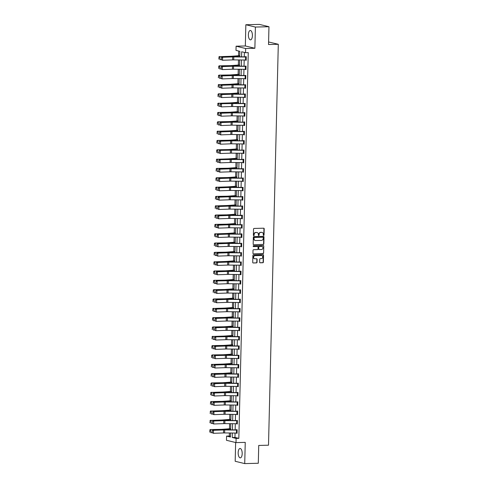 <?xml version="1.0" encoding="UTF-8"?>
<svg xmlns="http://www.w3.org/2000/svg" width="488" height="488" viewBox="0 0 488 488"><rect width="100%" height="100%" fill="white"/><g stroke="black" fill="none" stroke-linecap="round" stroke-linejoin="round"><path stroke-width="0.73" d="M263.666 235.429A0.415 0.372 103.6 0 0 264.045 235.009L264.197 228.774A0.592 0.531 103.6 0 0 263.679 228.201L254.089 228.439A0.592 0.531 103.6 0 0 253.54 229.043L253.388 235.277A0.415 0.372 103.6 0 0 254.132 235.259L254.156 234.447A1.891 1.696 103.6 0 1 255.907 232.532L256.706 232.508A1.891 1.696 103.6 0 1 258.365 234.344L258.347 235.149A0.415 0.372 103.6 0 0 259.091 235.131L259.11 234.325A1.891 1.696 103.6 0 1 260.86 232.404L261.659 232.386A1.891 1.696 103.6 0 1 263.319 234.222L263.3 235.027A0.415 0.372 103.6 0 0 263.666 235.429M263.453 235.362A0.415 0.372 103.6 0 0 263.788 234.948L263.941 228.707A0.592 0.531 103.6 0 0 263.673 228.201M253.54 235.612A0.415 0.372 103.6 0 0 253.876 235.192L254.156 234.447M258.5 235.484A0.415 0.372 103.6 0 0 258.835 235.07L259.11 234.325M242.188 453.663A4.691 2.013 -91.4 0 0 240.059 448.484A4.691 2.013 -91.4 0 0 238.168 452.687A4.691 2.013 -91.4 0 0 240.297 457.866A4.691 2.013 -91.4 0 0 242.188 453.663M252.406 35.654A4.691 2.013 -91.4 0 0 250.277 30.476A4.691 2.013 -91.4 0 0 248.38 34.678A4.691 2.013 -91.4 0 0 250.515 39.857A4.691 2.013 -91.4 0 0 252.406 35.654M259.628 262.227A0.592 0.531 103.6 0 0 260.147 262.8L262.837 262.733A0.592 0.531 103.6 0 0 263.386 262.135L263.55 255.212A0.592 0.531 103.6 0 0 263.032 254.638L253.443 254.876A0.592 0.531 103.6 0 0 252.894 255.48L252.723 262.404A0.592 0.531 103.6 0 0 253.241 262.977L256.493 262.892A0.592 0.531 103.6 0 0 257.042 262.294L257.115 259.329A0.592 0.531 103.6 0 0 256.596 258.756L254.986 258.799A1.58 1.415 103.6 0 1 255.059 255.657L261.373 255.499A1.58 1.415 103.6 0 1 261.3 258.64L260.244 258.664A0.592 0.531 103.6 0 0 259.701 259.262L259.628 262.227M235.07 433.051L234.96 437.419L238.827 438.358L236.113 438.425L236.015 442.61L226.469 440.292L226.572 436.107L230.44 437.047L230.537 433.002M268.967 26.718L255.395 27.06L245.848 24.742L259.421 24.4L268.967 26.718L268.528 44.53L278.3 44.286L268.504 445.196L258.731 445.44L258.298 463.258L244.726 463.6L245.244 442.378L236.015 442.61M245.848 24.742L245.33 45.963L254.876 48.282L255.395 27.06M254.876 48.282L245.647 48.513L245.543 52.698L241.676 51.758L241.548 56.822M238.827 438.358L248.258 52.631L245.543 52.698M263.282 244.482A0.592 0.531 103.6 0 0 263.831 243.884L264.002 236.961A0.592 0.531 103.6 0 0 263.483 236.387L253.888 236.625A0.592 0.531 103.6 0 0 253.339 237.229L253.174 244.153A0.592 0.531 103.6 0 0 253.693 244.726L263.026 244.421A0.592 0.531 103.6 0 0 263.569 243.823L263.74 236.894A0.592 0.531 103.6 0 0 263.471 236.387M263.776 246.086L263.605 253.01A0.592 0.531 103.6 0 1 263.056 253.607L253.467 253.851A0.592 0.531 103.6 0 1 252.949 253.278L253.022 250.314A0.592 0.531 103.6 0 1 253.571 249.716L257.457 249.612A0.592 0.531 103.6 0 0 258.006 249.014L258.054 247.05A0.592 0.531 103.6 0 0 257.536 246.477L253.486 246.58A0.415 0.372 103.6 0 1 253.504 245.757L263.258 245.513A0.592 0.531 103.6 0 1 263.776 246.086L263.605 253.01M235.637 442.518L235.179 461.282L244.726 463.6M278.3 44.286L268.595 41.974M244.372 52.417L244.262 56.852M244.183 60L244.03 66.179M243.957 69.326L243.805 75.506M243.732 78.653L243.579 84.833M243.5 87.98L243.347 94.16M243.274 97.301L243.122 103.487M243.042 106.628L242.896 112.807M242.817 115.955L242.664 122.134M242.591 125.282L242.438 131.461M242.359 134.609L242.213 140.788M242.133 143.936L241.981 150.115M241.908 153.262L241.755 159.442M241.676 162.589L241.523 168.769M241.45 171.916L241.298 178.096M241.218 181.243L241.072 187.422M240.993 190.564L240.84 196.743M240.767 199.891L240.614 206.07M240.535 209.218L240.389 215.397M240.309 218.545L240.157 224.724M240.084 227.872L239.931 234.051M239.852 237.198L239.706 243.378M239.626 246.525L239.474 252.705M239.401 255.852L239.248 262.032M239.169 265.179L239.016 271.358M238.943 274.5L238.791 280.685M238.711 283.827L238.565 290.006M238.486 293.154L238.333 299.333M238.26 302.481L238.107 308.66M238.028 311.808L237.882 317.987M237.802 321.135L237.65 327.314M237.577 330.461L237.424 336.641M237.345 339.788L237.198 345.968M237.119 349.115L236.967 355.295M236.894 358.442L236.741 364.621M236.662 367.763L236.509 373.948M236.436 377.09L236.284 383.269M236.204 386.417L236.058 392.596M235.978 395.744L235.826 401.923M235.753 405.07L235.6 411.25M235.521 414.397L235.375 420.577M235.295 423.724L235.143 429.904M245.61 56.864L233.606 56.742A4.508 0.47 -178.6 0 0 231.977 56.761L221.875 57.108L222.619 57.261L222.546 60.25L232.642 59.902A3.007 0.311 1.4 0 1 233.728 59.89L245.555 60.012L245.629 57.023L246.257 57.023L246.184 60.012L245.543 60.152L246.19 60.311L246.275 56.718L245.629 56.565L246.275 56.846M245.318 69.339L245.958 69.632L246.05 66.045L245.397 66.191M245.159 75.518L233.148 75.396A4.508 0.47 -178.6 0 0 231.519 75.414L221.418 75.762L222.162 75.915L222.089 78.903L232.184 78.556A3.007 0.311 1.4 0 1 233.276 78.544L245.104 78.666L245.177 75.677L245.799 75.67L245.726 78.659L245.086 78.806L245.732 78.958L245.818 75.372L245.165 75.518L245.818 75.5M244.86 87.992L245.507 88.285L245.592 84.698L244.939 84.845M244.701 94.166L232.697 94.044A4.508 0.47 -178.6 0 0 231.062 94.062L220.966 94.416L221.704 94.568L221.631 97.557L231.733 97.21A3.007 0.311 1.4 0 1 232.819 97.197L244.647 97.319L244.72 94.33L245.348 94.324L245.275 97.313L244.634 97.454L245.275 97.612L245.366 94.025L244.72 93.867L245.36 94.153M244.409 106.646L245.049 106.939L245.135 103.352L244.482 103.493L245.135 103.48M244.903 112.978L244.817 115.967L244.177 116.107L244.817 116.266L244.909 112.679L244.262 112.521L244.903 112.807M243.951 125.294L244.592 125.593L244.677 122.006L244.037 121.847L244.677 122.128M244.445 131.632L244.36 134.621L243.719 134.761L244.366 134.92L244.451 131.333L243.805 131.174L244.451 131.455M243.494 143.948L244.134 144.247L244.226 140.66L243.579 140.501L244.22 140.782M243.988 150.28L243.902 153.275L243.262 153.415L243.909 153.567L243.994 149.981L243.341 150.127L243.994 150.109M243.036 162.602L243.683 162.894L243.768 159.308L243.122 159.155L243.768 159.436M243.53 168.933L243.451 171.922L242.81 172.069L243.451 172.221L243.542 168.635L242.89 168.781M243.231 181.249L242.579 181.396L243.225 181.548L243.311 177.961L242.658 178.102M243.079 187.587L242.994 190.576L242.353 190.716L243 190.875L243.085 187.288L242.432 187.429M242.194 196.756L230.19 196.633A4.508 0.47 -178.6 0 0 228.555 196.652L218.459 197.006L219.197 197.158L219.124 200.147L229.226 199.793A3.007 0.311 1.4 0 1 230.312 199.781L242.139 199.909L242.213 196.92L242.841 196.914L242.768 199.903L242.121 200.043L242.768 200.202L242.859 196.615L242.213 196.457L242.853 196.743M241.902 209.236L242.542 209.529L242.627 205.942L241.975 206.082M241.737 215.409L229.732 215.287A4.508 0.47 -178.6 0 0 228.097 215.306L218.002 215.653L218.74 215.812L218.667 218.801L228.768 218.447A3.007 0.311 1.4 0 1 229.854 218.435L241.682 218.557L241.755 215.568L242.383 215.568L242.31 218.557L241.67 218.697L242.31 218.856L242.402 215.269L241.755 215.11L242.396 215.391M241.444 227.884L242.085 228.183L242.17 224.596L241.523 224.736M241.279 234.063L229.275 233.941A4.508 0.47 -178.6 0 0 227.646 233.959L217.544 234.307L218.288 234.46L218.215 237.449L228.311 237.101A3.007 0.311 1.4 0 1 229.397 237.089L241.224 237.211L241.298 234.222L241.926 234.222L241.853 237.211L241.212 237.351L241.859 237.51L241.944 233.923L241.298 233.764L241.944 234.045M240.987 246.538L241.627 246.83L241.719 243.244L241.066 243.39M240.828 252.717L228.817 252.595A4.508 0.47 -178.6 0 0 227.188 252.613L217.087 252.961L217.831 253.113L217.758 256.102L227.853 255.755A3.007 0.311 1.4 0 1 228.945 255.743L240.773 255.864L240.846 252.875L241.469 252.869L241.395 255.858L240.755 256.005L241.401 256.157L241.487 252.571L240.834 252.717L241.487 252.699M240.529 265.191L241.176 265.484L241.261 261.897L240.608 262.044M240.37 271.365L228.366 271.243A4.508 0.47 -178.6 0 0 226.731 271.261L216.635 271.615L217.374 271.767L217.3 274.756L227.402 274.409A3.007 0.311 1.4 0 1 228.488 274.396L240.316 274.518L240.389 271.529L241.017 271.523L240.944 274.512L240.303 274.652L240.944 274.811L241.035 271.224L240.389 271.066L241.029 271.352M240.078 283.845L240.718 284.138L240.804 280.551L240.151 280.691L240.804 280.679M240.572 290.177L240.486 293.166L239.846 293.306L240.493 293.465L240.578 289.878L239.931 289.719L240.572 290.006M239.62 302.499L240.261 302.792L240.352 299.205L239.706 299.046L240.346 299.327M240.114 308.831L240.029 311.82L239.388 311.96L240.035 312.119L240.12 308.532L239.474 308.373L240.12 308.654M239.163 321.147L239.803 321.446L239.895 317.859L239.248 317.7L239.889 317.981M239.657 327.478L239.577 330.474L238.931 330.614L239.577 330.766L239.663 327.18L239.016 327.326M239.358 339.794L238.705 339.941L239.352 340.093L239.437 336.506L238.791 336.354L239.437 336.635M239.205 346.132L239.12 349.121L238.48 349.268L239.12 349.42L239.211 345.833L238.559 345.98M238.9 358.448L238.248 358.595L238.894 358.747L238.98 355.16L238.327 355.301L238.98 355.288M238.748 364.786L238.662 367.775L238.022 367.915L238.669 368.074L238.754 364.487L238.101 364.627M237.863 373.954L225.859 373.832A4.508 0.47 -178.6 0 0 224.224 373.851L214.128 374.204L214.866 374.357L214.793 377.346L224.895 376.992A3.007 0.311 1.4 0 1 225.981 376.986L237.809 377.108L237.882 374.119L238.51 374.113L238.437 377.102L237.796 377.242L238.437 377.401L238.528 373.814L237.882 373.655L238.522 373.942M237.571 386.435L238.211 386.728L238.296 383.141L237.644 383.281M237.406 392.608L225.401 392.486A4.508 0.47 -178.6 0 0 223.766 392.505L213.671 392.852L214.409 393.011L214.336 396L224.437 395.646A3.007 0.311 1.4 0 1 225.523 395.634L237.351 395.756L237.424 392.767L238.052 392.767L237.979 395.756L237.339 395.896L237.985 396.055L238.071 392.468L237.424 392.309L238.065 392.59M237.113 405.083L237.754 405.382L237.845 401.795L237.192 401.935M236.948 411.262L224.944 411.14A4.508 0.47 -178.6 0 0 223.315 411.158L213.213 411.506L213.957 411.659L213.884 414.647L223.98 414.3A3.007 0.311 1.4 0 1 225.072 414.288L236.9 414.41L236.967 411.421L237.595 411.421L237.522 414.41L236.881 414.55L237.528 414.709L237.613 411.122L236.967 410.963L237.613 411.244M236.656 423.736L237.296 424.029L237.388 420.442L236.735 420.589M236.497 429.916L224.486 429.794A4.508 0.47 -178.6 0 0 222.857 429.812L212.756 430.16L213.5 430.312L213.427 433.301L223.522 432.954A3.007 0.311 1.4 0 1 224.614 432.941L236.442 433.063L236.515 430.074L237.137 430.068L237.064 433.057L236.424 433.204L237.07 433.356L237.156 429.769L236.515 429.617L237.156 429.897M238.693 51.039L238.577 55.736M238.48 59.939L238.351 65.063M238.248 69.266L238.126 74.389M238.022 78.592L237.894 83.71M237.79 87.919L237.668 93.037M237.564 97.246L237.442 102.364M237.339 106.573L237.211 111.691M237.107 115.9L236.985 121.018M236.881 125.221L236.759 130.345M236.656 134.548L236.528 139.672M236.424 143.875L236.302 148.999M236.198 153.202L236.07 158.326M235.972 162.528L235.844 167.652M235.741 171.855L235.619 176.973M235.515 181.182L235.387 186.3M235.283 190.509L235.161 195.627M235.057 199.836L234.935 204.954M234.832 209.157L234.704 214.281M234.6 218.484L234.478 223.608M234.374 227.811L234.246 232.935M234.149 237.137L234.02 242.261M233.917 246.464L233.795 251.588M233.691 255.791L233.563 260.909M233.465 265.118L233.337 270.236M233.234 274.445L233.111 279.563M233.008 283.772L232.88 288.89M232.776 293.099L232.654 298.217M232.55 302.42L232.428 307.544M232.325 311.747L232.196 316.871M232.093 321.074L231.971 326.197M231.867 330.4L231.739 335.524M231.641 339.727L231.513 344.851M231.41 349.054L231.288 354.172M231.184 358.381L231.056 363.499M230.958 367.708L230.83 372.826M230.726 377.035L230.604 382.153M230.501 386.356L230.373 391.48M230.269 395.683L230.147 400.807M230.043 405.01L229.921 410.134M229.817 414.336L229.689 419.46M229.586 423.663L229.464 428.787M229.36 432.99L229.287 436.04L230.458 436.321M229.287 436.04L226.572 436.107M239.736 56.803L239.864 51.319L235.997 50.38L236.101 46.195L245.647 48.513M245.33 45.963L236.101 46.195M232.355 433.021L232.245 437.486L236.113 438.425M241.475 59.969L241.322 66.148M241.243 69.296L241.09 75.475M241.017 78.623L240.865 84.802M240.791 87.95L240.639 94.129M240.56 97.277L240.407 103.456M240.334 106.604L240.181 112.783M240.102 115.931L239.956 122.11M239.876 125.257L239.724 131.437M239.651 134.578L239.498 140.757M239.419 143.905L239.273 150.084M239.193 153.232L239.041 159.411M238.968 162.559L238.815 168.738M238.736 171.886L238.583 178.065M238.51 181.213L238.357 187.392M238.278 190.54L238.132 196.719M238.052 199.866L237.9 206.046M237.827 209.193L237.674 215.373M237.595 218.514L237.449 224.7M237.369 227.841L237.217 234.02M237.144 237.168L236.991 243.347M236.912 246.495L236.765 252.674M236.686 255.822L236.534 262.001M236.46 265.149L236.308 271.328M236.229 274.476L236.076 280.655M236.003 283.803L235.85 289.982M235.771 293.129L235.625 299.309M235.545 302.456L235.393 308.636M235.32 311.777L235.167 317.962M235.088 321.104L234.941 327.283M234.862 330.431L234.71 336.61M234.636 339.758L234.484 345.937M234.405 349.085L234.258 355.264M234.179 358.412L234.026 364.591M233.953 367.738L233.801 373.918M233.721 377.065L233.569 383.245M233.496 386.392L233.343 392.572M233.264 395.719L233.118 401.899M233.038 405.04L232.886 411.219M232.813 414.367L232.66 420.546M232.581 423.694L232.434 429.873M230.617 429.855L230.769 423.675M230.842 420.528L230.995 414.349M231.074 411.201L231.221 405.022M231.3 401.874L231.452 395.695M231.525 392.553L231.678 386.374M231.757 383.226L231.904 377.047M231.983 373.9L232.136 367.72M232.209 364.573L232.361 358.393M232.441 355.246L232.593 349.066M232.666 345.919L232.819 339.74M232.898 336.592L233.044 330.413M233.124 327.265L233.276 321.086M233.349 317.938L233.502 311.759M233.581 308.617L233.728 302.432M233.807 299.29L233.959 293.111M234.033 289.964L234.185 283.784M234.264 280.637L234.411 274.457M234.49 271.31L234.643 265.13M234.716 261.983L234.868 255.804M234.948 252.656L235.1 246.477M235.173 243.329L235.326 237.15M235.405 234.002L235.551 227.823M235.631 224.675L235.783 218.496M235.856 215.354L236.009 209.175M236.088 206.028L236.235 199.848M236.314 196.701L236.466 190.521M236.54 187.374L236.692 181.194M236.771 178.047L236.924 171.868M236.997 168.72L237.15 162.541M237.223 159.393L237.375 153.214M237.455 150.066L237.607 143.887M237.68 140.739L237.833 134.56M237.912 131.418L238.059 125.233M238.138 122.091L238.29 115.912M238.364 112.765L238.516 106.585M238.595 103.438L238.742 97.258M238.821 94.111L238.974 87.931M239.047 84.784L239.199 78.605M239.279 75.457L239.431 69.278M239.504 66.13L239.657 59.951M234.96 437.419L232.245 437.486M245.543 60.152L246.19 60.134M245.318 69.479L245.964 69.461M245.086 78.806L245.739 78.788M244.86 88.133L245.507 88.114M244.634 97.454L245.281 97.441M244.403 106.781L245.055 106.768M244.177 116.107L244.823 116.095M243.945 125.434L244.598 125.416M243.719 134.761L244.366 134.743M243.494 144.088L244.14 144.07M243.262 153.415L243.915 153.397M243.036 162.742L243.683 162.724M242.81 172.069L243.457 172.05M242.579 181.396L243.231 181.377M242.353 190.716L243 190.704M242.121 200.043L242.774 200.031M241.895 209.37L242.548 209.358M241.67 218.697L242.316 218.679M241.438 228.024L242.091 228.006M241.212 237.351L241.859 237.333M240.987 246.678L241.633 246.66M240.755 256.005L241.407 255.986M240.529 265.332L241.176 265.313M240.303 274.652L240.95 274.64M240.072 283.979L240.724 283.967M239.846 293.306L240.493 293.294M239.614 302.633L240.267 302.615M239.388 311.96L240.041 311.942M239.163 321.287L239.809 321.269M238.931 330.614L239.584 330.596M238.705 339.941L239.352 339.923M238.48 349.268L239.126 349.249M238.248 358.595L238.9 358.576M238.022 367.915L238.669 367.903M237.796 377.242L238.443 377.23M237.564 386.569L238.217 386.557M237.339 395.896L237.985 395.878M237.107 405.223L237.76 405.205M236.881 414.55L237.528 414.532M236.656 423.877L237.302 423.858M236.424 433.204L237.076 433.185M261.928 232.404A1.891 1.696 103.6 0 0 261.403 232.325L261.659 232.386M258.853 234.264A1.891 1.696 103.6 0 1 260.604 232.343L261.403 232.325M256.975 232.526A1.891 1.696 103.6 0 0 256.444 232.447L256.706 232.508M253.894 234.386A1.891 1.696 103.6 0 1 255.645 232.465L256.444 232.447M253.693 244.726L263.026 244.421M263.239 237.625A0.415 0.372 103.6 0 0 262.873 237.223L254.455 237.436A0.415 0.372 103.6 0 0 254.071 237.851L254.053 238.705A1.891 1.696 103.6 0 0 255.712 240.541L261.464 240.395A1.891 1.696 103.6 0 0 263.215 238.473L263.239 237.625M255.181 240.462A1.891 1.696 103.6 0 1 253.791 238.644L253.815 237.79A0.415 0.372 103.6 0 1 254.193 237.369L262.617 237.162M253.467 253.851L262.8 253.546A0.592 0.531 103.6 0 0 263.349 252.943M257.518 246.471A0.592 0.531 103.6 0 0 257.28 246.416L253.278 246.513M261.495 249.514A1.58 1.415 103.6 0 0 261.574 246.373L259.348 246.428A0.592 0.531 103.6 0 0 258.799 247.032L258.75 248.996A0.592 0.531 103.6 0 0 259.268 249.569L261.495 249.514M261.775 246.385A1.58 1.415 103.6 0 0 261.312 246.312L261.574 246.373M259.012 249.508A0.592 0.531 103.6 0 1 258.494 248.935L258.542 246.965A0.592 0.531 103.6 0 1 259.091 246.367L261.312 246.312M263.52 246.019A0.592 0.531 103.6 0 0 263.252 245.513M261.58 255.511A1.58 1.415 103.6 0 0 261.117 255.438L261.373 255.499M254.523 258.725A1.58 1.415 103.6 0 1 254.803 255.596L261.117 255.438M253.241 262.977L256.237 262.831A0.592 0.531 103.6 0 0 256.786 262.233L256.859 259.268A0.592 0.531 103.6 0 0 256.584 258.756M259.897 262.739L262.581 262.672A0.592 0.531 103.6 0 0 263.124 262.068L263.294 255.145A0.592 0.531 103.6 0 0 263.026 254.638M239.761 55.65L231.227 56.279A3.007 0.311 -178.6 0 1 230.257 56.315L219.984 56.651L230.806 56.474A4.508 0.47 1.4 0 0 232.257 56.413L239.754 55.864M219.081 57.066L218.813 59.091L219.081 57.066L219.984 56.651L219.911 59.64L221.357 59.615M218.868 56.998L219.441 56.492M221.656 59.78L222.546 60.25L221.357 59.719L221.704 57.688L221.357 59.719M245.629 57.023L233.801 56.901A3.007 0.311 1.4 0 0 232.715 56.913L222.619 57.261L221.704 57.688M221.875 57.108L221.406 57.627M239.535 64.971L231.001 65.599A3.007 0.311 -178.6 0 1 230.031 65.642L219.216 65.819L230.574 65.801A4.508 0.47 1.4 0 0 232.032 65.74L239.529 65.191M218.856 66.392L218.587 68.418L218.856 66.392L219.759 65.978L219.685 68.967L221.131 68.942M218.636 66.325L219.216 65.819M239.303 74.298L230.769 74.926A3.007 0.311 -178.6 0 1 229.805 74.969L218.984 75.146L230.348 75.128A4.508 0.47 1.4 0 0 231.8 75.067L239.303 74.518M218.63 75.713L218.356 77.745L218.63 75.713L219.533 75.305L219.46 78.293L220.905 78.269M218.411 75.652L218.984 75.146M245.97 69.333L233.502 69.217A3.007 0.311 1.4 0 0 232.416 69.229L222.314 69.577L221.131 69.046L221.18 66.954L221.131 69.046M246.043 66.173L233.38 66.069A4.508 0.47 -178.6 0 0 231.745 66.087L221.65 66.435L222.388 66.588L222.314 69.577L221.424 69.107M245.958 69.333L246.031 66.344L233.575 66.228A3.007 0.311 1.4 0 0 232.489 66.24L222.388 66.588L221.479 67.015M221.65 66.435L221.18 66.954M221.198 78.434L222.089 78.903L220.899 78.373L220.954 76.281L220.899 78.373M245.177 75.677L233.349 75.555A3.007 0.311 1.4 0 0 232.257 75.567L222.162 75.915L221.247 76.341M221.418 75.762L220.954 76.281M239.077 83.625L230.543 84.253A3.007 0.311 -178.6 0 1 229.573 84.296L219.301 84.631L230.123 84.454A4.508 0.47 1.4 0 0 231.574 84.393L239.071 83.838M218.398 85.04L218.13 87.071L218.398 85.04L219.301 84.631L219.228 87.62L220.674 87.596M218.179 84.979L218.758 84.473M238.852 92.952L230.318 93.58A3.007 0.311 -178.6 0 1 229.348 93.623L218.526 93.8L229.891 93.781A4.508 0.47 1.4 0 0 231.349 93.72L238.846 93.165M218.173 94.367L217.904 96.398L218.173 94.367L219.075 93.958L219.002 96.947L220.448 96.923M217.953 94.306L218.526 93.8M238.62 102.279L230.086 102.907A3.007 0.311 -178.6 0 1 229.116 102.95L218.844 103.279L229.665 103.108A4.508 0.47 1.4 0 0 231.117 103.047L238.614 102.492M217.941 103.694L217.672 105.725L217.941 103.694L218.844 103.279L218.776 106.274L220.222 106.25M217.727 103.633L218.301 103.121M245.513 87.986L233.044 87.871A3.007 0.311 1.4 0 0 231.959 87.883L221.863 88.23L220.674 87.7L220.722 85.607L220.674 87.7M245.586 84.827L232.922 84.723A4.508 0.47 -178.6 0 0 231.288 84.735L221.192 85.089L221.936 85.241L221.863 88.23L220.966 87.761M245.501 87.986L245.574 84.997L233.118 84.882A3.007 0.311 1.4 0 0 232.032 84.894L221.936 85.241L221.021 85.668M221.192 85.089L220.722 85.607M220.741 97.088L221.631 97.557L220.442 97.027L220.497 94.934L220.442 97.027M244.72 94.33L232.892 94.208A3.007 0.311 1.4 0 0 231.806 94.221L221.704 94.568L220.789 94.995M220.966 94.416L220.497 94.934M245.055 106.64L232.593 106.524A3.007 0.311 1.4 0 0 231.501 106.53L221.406 106.884L220.216 106.353L220.265 104.261L220.216 106.353M245.043 106.64L245.116 103.651L232.666 103.535A3.007 0.311 1.4 0 0 231.574 103.541L220.735 103.743L230.836 103.389A4.508 0.47 -178.6 0 1 232.465 103.371L244.476 103.493M220.564 104.322L221.479 103.895L221.406 106.884L220.515 106.414M220.735 103.743L220.265 104.261M244.891 112.978L244.262 112.984L244.189 115.973L232.361 115.845A3.007 0.311 1.4 0 0 231.275 115.857L221.174 116.211L219.99 115.68L220.039 113.588L219.99 115.68M244.262 112.984L232.434 112.856A3.007 0.311 1.4 0 0 231.349 112.868L221.247 113.222L230.604 112.716A4.508 0.47 -178.6 0 1 232.239 112.697L244.244 112.819M220.338 113.649L221.247 113.222L221.174 116.211L220.283 115.741M220.509 113.07L220.039 113.588M244.598 125.294L232.136 125.172A3.007 0.311 1.4 0 0 231.05 125.184L220.948 125.538L219.759 125.001L219.814 122.909L219.759 125.001M244.592 125.294L244.665 122.305L232.209 122.183A3.007 0.311 1.4 0 0 231.123 122.195L221.021 122.549L230.379 122.043A4.508 0.47 -178.6 0 1 232.007 122.024L244.018 122.146M220.106 122.97L221.021 122.549L220.948 125.538L220.058 125.068M220.283 122.39L219.814 122.909M244.433 131.632L243.805 131.632L243.732 134.621L231.904 134.499A3.007 0.311 1.4 0 0 230.818 134.511L220.722 134.865L219.533 134.328L219.582 132.236L219.533 134.328M243.805 131.632L231.977 131.51A3.007 0.311 1.4 0 0 230.891 131.522L220.796 131.876L230.153 131.37A4.508 0.47 -178.6 0 1 231.782 131.351L243.786 131.473M219.881 132.297L220.796 131.876L220.722 134.865L219.832 134.389M220.051 131.717L219.582 132.236M244.146 143.948L231.678 143.826A3.007 0.311 1.4 0 0 230.592 143.838L220.491 144.192L219.307 143.655L219.356 141.563L219.307 143.655M244.134 143.948L244.207 140.959L231.751 140.837A3.007 0.311 1.4 0 0 230.665 140.849L220.564 141.197L229.921 140.697A4.508 0.47 -178.6 0 1 231.556 140.678L243.561 140.8M219.655 141.624L220.564 141.197L220.491 144.192L219.6 143.716M219.826 141.044L219.356 141.563M243.976 150.286L243.353 150.286L243.28 153.275L231.452 153.153A3.007 0.311 1.4 0 0 230.36 153.165L220.265 153.513L219.075 152.982L219.13 150.89L219.075 152.982M243.353 150.286L231.525 150.164A3.007 0.311 1.4 0 0 230.434 150.176L219.594 150.371L229.696 150.023A4.508 0.47 -178.6 0 1 231.324 150.005L243.335 150.127M219.423 150.951L220.338 150.524L220.265 153.513L219.374 153.043M219.594 150.371L219.13 150.89M243.689 162.596L231.221 162.48A3.007 0.311 1.4 0 0 230.135 162.492L220.039 162.839L218.85 162.309L218.899 160.216L218.85 162.309M243.677 162.596L243.75 159.606L231.294 159.491A3.007 0.311 1.4 0 0 230.208 159.503L219.368 159.698L229.47 159.35A4.508 0.47 -178.6 0 1 231.099 159.332L243.103 159.454M219.197 160.278L220.112 159.851L220.039 162.839L219.149 162.37M219.368 159.698L218.899 160.216M243.524 168.933L242.896 168.939L242.823 171.929L230.995 171.806A3.007 0.311 1.4 0 0 229.909 171.819L219.807 172.166L218.624 171.636L218.673 169.543L218.624 171.636M243.536 168.763L230.873 168.659A4.508 0.47 -178.6 0 0 229.238 168.671L219.142 169.025L219.881 169.177L219.807 172.166L218.917 171.697M242.896 168.939L231.068 168.817A3.007 0.311 1.4 0 0 229.982 168.83L219.881 169.177L218.972 169.604M219.142 169.025L218.673 169.543M243.219 181.249L243.292 178.26L242.67 178.266L242.597 181.255L230.769 181.133A3.007 0.311 1.4 0 0 229.677 181.146L219.582 181.493L218.392 180.963L218.447 178.87L218.392 180.963M243.311 178.089L230.641 177.986A4.508 0.47 -178.6 0 0 229.012 177.998L218.911 178.352L219.655 178.504L219.582 181.493L218.691 181.024M242.67 178.266L230.842 178.144A3.007 0.311 1.4 0 0 229.75 178.157L219.655 178.504L218.74 178.931M218.911 178.352L218.447 178.87M243.067 187.587L242.438 187.593L242.365 190.582L230.537 190.46A3.007 0.311 1.4 0 0 229.451 190.466L219.356 190.82L218.166 190.289L218.215 188.197L218.166 190.289M243.079 187.416L230.415 187.307A4.508 0.47 -178.6 0 0 228.78 187.325L218.685 187.679L219.423 187.831L219.356 190.82L218.459 190.351M242.438 187.593L230.611 187.471A3.007 0.311 1.4 0 0 229.525 187.477L219.423 187.831L218.514 188.258M218.685 187.679L218.215 188.197M218.234 199.677L219.124 200.147L217.935 199.616L217.99 197.524L217.935 199.616M242.213 196.92L230.385 196.792A3.007 0.311 1.4 0 0 229.299 196.804L219.197 197.158L218.282 197.585M218.459 197.006L217.99 197.524M242.621 206.241L242.536 209.23L230.086 209.108A3.007 0.311 1.4 0 0 228.994 209.12L218.899 209.474L217.709 208.937L217.758 206.845L217.709 208.937M242.627 206.064L229.958 205.96A4.508 0.47 -178.6 0 0 228.329 205.979L218.227 206.332L218.972 206.485L218.899 209.474L218.008 209.004M242.609 206.241L230.159 206.119A3.007 0.311 1.4 0 0 229.067 206.131L218.972 206.485L218.057 206.912M218.227 206.332L217.758 206.845M217.776 218.325L218.667 218.801L217.483 218.264L217.831 216.233L217.483 218.264M241.755 215.568L229.927 215.446A3.007 0.311 1.4 0 0 228.841 215.458L218.74 215.812L217.831 216.233M218.002 215.653L217.532 216.172M241.456 227.884L241.529 224.895L242.158 224.895L242.085 227.884L229.628 227.762A3.007 0.311 1.4 0 0 228.543 227.774L218.441 228.128L217.251 227.591L217.306 225.499L217.251 227.591M242.17 224.718L229.5 224.614A4.508 0.47 -178.6 0 0 227.872 224.632L217.776 224.98L218.514 225.139L218.441 228.128L217.55 227.652M241.529 224.895L229.702 224.773A3.007 0.311 1.4 0 0 228.616 224.785L218.514 225.139L217.599 225.56M217.776 224.98L217.306 225.499M217.325 236.979L218.215 237.449L217.026 236.918L217.374 234.887L217.026 236.918M241.298 234.222L229.47 234.1A3.007 0.311 1.4 0 0 228.384 234.112L218.288 234.46L217.374 234.887M217.544 234.307L217.075 234.826M241.639 246.531L229.171 246.416A3.007 0.311 1.4 0 0 228.085 246.428L217.984 246.775L216.8 246.245L216.849 244.153L216.8 246.245M241.713 243.372L229.049 243.268A4.508 0.47 -178.6 0 0 227.414 243.286L217.319 243.634L218.057 243.786L217.984 246.775L217.093 246.306M241.627 246.531L241.7 243.542L229.244 243.427A3.007 0.311 1.4 0 0 228.158 243.439L218.057 243.786L217.148 244.214M217.319 243.634L216.849 244.153M216.867 255.633L217.758 256.102L216.568 255.572L216.623 253.479L216.568 255.572M240.846 252.875L229.018 252.754A3.007 0.311 1.4 0 0 227.926 252.766L217.831 253.113L216.916 253.54M217.087 252.961L216.623 253.479M238.394 111.606L229.86 112.234A3.007 0.311 -178.6 0 1 228.89 112.27L218.075 112.447L229.433 112.435A4.508 0.47 1.4 0 0 230.891 112.374L238.388 111.819M217.715 113.021L217.447 115.052L217.715 113.021L218.618 112.606L218.545 115.595L219.99 115.577M217.495 112.96L218.075 112.447M238.168 120.932L229.634 121.561A3.007 0.311 -178.6 0 1 228.665 121.597L217.843 121.774L229.207 121.756A4.508 0.47 1.4 0 0 230.665 121.701L238.162 121.146M217.489 122.348L217.221 124.379L217.489 122.348L218.392 121.933L218.319 124.922L219.765 124.897M217.27 122.287L217.843 121.774M237.937 130.259L229.403 130.888A3.007 0.311 -178.6 0 1 228.433 130.924L218.16 131.26L228.982 131.083A4.508 0.47 1.4 0 0 230.434 131.022L237.93 130.473M217.258 131.675L216.989 133.7L217.258 131.675L218.16 131.26L218.087 134.249L219.533 134.224M217.044 131.607L217.618 131.101M237.711 139.586L229.177 140.215A3.007 0.311 -178.6 0 1 228.207 140.251L217.392 140.428L228.75 140.41A4.508 0.47 1.4 0 0 230.208 140.349L237.705 139.8M217.032 141.001L216.764 143.027L217.032 141.001L217.935 140.587L217.861 143.576L219.307 143.551M216.812 140.934L217.392 140.428M237.479 148.907L228.951 149.535A3.007 0.311 -178.6 0 1 227.981 149.578L217.16 149.755L228.524 149.737A4.508 0.47 1.4 0 0 229.976 149.676L237.479 149.127M216.806 150.328L216.538 152.354L216.806 150.328L217.709 149.914L217.636 152.903L219.081 152.878M216.587 150.261L217.16 149.755M237.253 158.234L228.719 158.862A3.007 0.311 -178.6 0 1 227.75 158.905L217.477 159.24L228.299 159.064A4.508 0.47 1.4 0 0 229.75 159.003L237.247 158.454M216.574 159.649L216.306 161.68L216.574 159.649L217.477 159.24L217.404 162.23L218.85 162.205M216.361 159.588L216.934 159.082M237.028 167.561L228.494 168.189A3.007 0.311 -178.6 0 1 227.524 168.232L216.709 168.409L228.067 168.391A4.508 0.47 1.4 0 0 229.525 168.329L237.022 167.774M216.349 168.976L216.08 171.007L216.349 168.976L217.251 168.567L217.178 171.556L218.624 171.532M216.129 168.915L216.709 168.409M236.796 176.888L228.262 177.516A3.007 0.311 -178.6 0 1 227.292 177.559L216.477 177.736L227.841 177.717A4.508 0.47 1.4 0 0 229.293 177.656L236.796 177.101M216.123 178.303L215.849 180.334L216.123 178.303L217.026 177.894L216.953 180.883L218.398 180.859M215.903 178.242L216.477 177.736M236.57 186.215L228.036 186.843A3.007 0.311 -178.6 0 1 227.066 186.886L216.794 187.221L227.615 187.044A4.508 0.47 1.4 0 0 229.067 186.983L236.564 186.428M215.891 187.63L215.623 189.661L215.891 187.63L216.794 187.221L216.721 190.21L218.166 190.186M215.672 187.569L216.251 187.063M236.344 195.542L227.811 196.17A3.007 0.311 -178.6 0 1 226.841 196.213L216.019 196.383L227.384 196.371A4.508 0.47 1.4 0 0 228.841 196.31L236.338 195.755M215.666 196.957L215.397 198.988L215.666 196.957L216.568 196.542L216.495 199.531L217.941 199.513M215.446 196.896L216.019 196.383M236.113 204.869L227.579 205.497A3.007 0.311 -178.6 0 1 226.609 205.533L216.336 205.869L227.158 205.692A4.508 0.47 1.4 0 0 228.61 205.637L236.107 205.082M215.434 206.284L215.165 208.315L215.434 206.284L216.336 205.869L216.263 208.858L217.715 208.834M215.22 206.223L215.794 205.71M235.887 214.195L227.353 214.824A3.007 0.311 -178.6 0 1 226.383 214.86L215.568 215.037L226.926 215.019A4.508 0.47 1.4 0 0 228.384 214.958L235.881 214.409M215.208 215.611L214.94 217.636L215.208 215.611L216.111 215.196L216.038 218.185L217.483 218.16M214.988 215.544L215.568 215.037M235.661 223.522L227.127 224.151A3.007 0.311 -178.6 0 1 226.157 224.187L215.336 224.364L226.7 224.346A4.508 0.47 1.4 0 0 228.158 224.285L235.655 223.736M214.982 224.938L214.714 226.963L214.982 224.938L215.885 224.523L215.812 227.512L217.258 227.487M214.763 224.87L215.336 224.364M235.429 232.849L226.896 233.477A3.007 0.311 -178.6 0 1 225.926 233.514L215.653 233.85L226.475 233.673A4.508 0.47 1.4 0 0 227.926 233.612L235.423 233.063M214.75 234.264L214.482 236.29L214.75 234.264L215.653 233.85L215.58 236.839L217.026 236.814M214.537 234.197L215.11 233.691M235.204 242.17L226.67 242.798A3.007 0.311 -178.6 0 1 225.7 242.841L214.885 243.018L226.243 243A4.508 0.47 1.4 0 0 227.701 242.939L235.198 242.39M214.525 243.591L214.256 245.616L214.525 243.591L215.428 243.176L215.354 246.166L216.8 246.141M214.305 243.524L214.885 243.018M234.972 251.497L226.444 252.125A3.007 0.311 -178.6 0 1 225.474 252.168L214.653 252.345L226.017 252.326A4.508 0.47 1.4 0 0 227.469 252.266L234.972 251.716M214.299 252.912L214.031 254.943L214.299 252.912L215.202 252.503L215.129 255.492L216.574 255.468M214.079 252.851L214.653 252.345M234.746 260.824L226.212 261.452A3.007 0.311 -178.6 0 1 225.243 261.495L214.97 261.83L225.791 261.653A4.508 0.47 1.4 0 0 227.243 261.592L234.74 261.037M214.067 262.239L213.799 264.27L214.067 262.239L214.97 261.83L214.897 264.819L216.343 264.795M213.854 262.178L214.427 261.672M234.521 270.151L225.987 270.779A3.007 0.311 -178.6 0 1 225.017 270.822L214.201 270.999L225.56 270.98A4.508 0.47 1.4 0 0 227.018 270.919L234.514 270.364M213.842 271.566L213.573 273.597L213.842 271.566L214.744 271.157L214.671 274.146L216.117 274.122M213.622 271.505L214.201 270.999M234.289 279.478L225.755 280.106A3.007 0.311 -178.6 0 1 224.785 280.149L213.97 280.319L225.334 280.307A4.508 0.47 1.4 0 0 226.786 280.246L234.289 279.691M213.616 280.893L213.341 282.924L213.616 280.893L214.519 280.478L214.446 283.473L215.891 283.449M213.396 280.832L213.97 280.319M234.063 288.804L225.529 289.433A3.007 0.311 -178.6 0 1 224.559 289.476L213.744 289.646L225.102 289.634A4.508 0.47 1.4 0 0 226.56 289.573L234.057 289.018M213.384 290.22L213.116 292.251L213.384 290.22L214.287 289.805L214.214 292.794L215.659 292.776M213.164 290.159L213.744 289.646M241.182 265.185L228.713 265.069A3.007 0.311 1.4 0 0 227.628 265.082L217.532 265.429L216.343 264.899L216.391 262.806L216.343 264.899M241.261 262.026L228.591 261.922A4.508 0.47 -178.6 0 0 226.963 261.934L216.861 262.288L217.605 262.44L217.532 265.429L216.635 264.96M241.17 265.185L241.243 262.196L228.787 262.08A3.007 0.311 1.4 0 0 227.701 262.093L217.605 262.44L216.69 262.867M216.861 262.288L216.391 262.806M216.41 274.286L217.3 274.756L216.117 274.226L216.465 272.194L216.117 274.226M240.389 271.529L228.561 271.407A3.007 0.311 1.4 0 0 227.475 271.419L217.374 271.767L216.465 272.194M216.635 271.615L216.166 272.133M240.724 283.839L228.262 283.723A3.007 0.311 1.4 0 0 227.17 283.729L217.075 284.083L215.885 283.552L215.94 281.46L215.885 283.552M240.712 283.839L240.785 280.85L228.335 280.734A3.007 0.311 1.4 0 0 227.243 280.74L216.404 280.942L226.505 280.588A4.508 0.47 -178.6 0 1 228.134 280.57L240.145 280.691M216.233 281.521L217.148 281.094L217.075 284.083L216.184 283.613M216.404 280.942L215.94 281.46M240.56 290.177L239.931 290.183L239.858 293.172L228.03 293.044A3.007 0.311 1.4 0 0 226.944 293.056L216.843 293.41L215.659 292.879L215.708 290.787L215.659 292.879M239.931 290.183L228.103 290.055A3.007 0.311 1.4 0 0 227.018 290.067L216.916 290.421L226.273 289.915A4.508 0.47 -178.6 0 1 227.908 289.896L239.913 290.018M216.007 290.848L216.916 290.421L216.843 293.41L215.952 292.94M216.178 290.269L215.708 290.787M233.837 298.131L225.304 298.76A3.007 0.311 -178.6 0 1 224.334 298.796L213.512 298.973L224.876 298.955A4.508 0.47 1.4 0 0 226.334 298.9L233.831 298.345M213.158 299.547L212.89 301.578L213.158 299.547L214.061 299.132L213.988 302.121L215.434 302.096M212.939 299.486L213.512 298.973M233.606 307.458L225.072 308.087A3.007 0.311 -178.6 0 1 224.102 308.123L213.829 308.459L224.651 308.282A4.508 0.47 1.4 0 0 226.103 308.221L233.599 307.672M212.927 308.874L212.658 310.899L212.927 308.874L213.829 308.459L213.756 311.448L215.202 311.423M212.713 308.806L213.286 308.3M233.38 316.785L224.846 317.413A3.007 0.311 -178.6 0 1 223.876 317.45L213.061 317.627L224.419 317.609A4.508 0.47 1.4 0 0 225.877 317.548L233.374 316.999M212.701 318.2L212.433 320.226L212.701 318.2L213.604 317.786L213.53 320.775L214.976 320.75M212.481 318.133L213.061 317.627M233.154 326.106L224.62 326.734A3.007 0.311 -178.6 0 1 223.65 326.777L212.829 326.954L224.193 326.936A4.508 0.47 1.4 0 0 225.651 326.875L233.148 326.326M212.475 327.527L212.207 329.553L212.475 327.527L213.378 327.113L213.305 330.101L214.75 330.077M212.256 327.46L212.829 326.954M232.922 335.433L224.389 336.061A3.007 0.311 -178.6 0 1 223.419 336.104L213.146 336.439L223.968 336.262A4.508 0.47 1.4 0 0 225.419 336.201L232.916 335.652M212.243 336.854L211.975 338.879L212.243 336.854L213.146 336.439L213.073 339.428L214.519 339.404M212.03 336.787L212.603 336.281M232.697 344.76L224.163 345.388A3.007 0.311 -178.6 0 1 223.193 345.431L212.378 345.608L223.736 345.589A4.508 0.47 1.4 0 0 225.194 345.528L232.691 344.973M212.018 346.175L211.749 348.206L212.018 346.175L212.921 345.766L212.847 348.755L214.293 348.731M211.798 346.114L212.378 345.608M232.465 354.087L223.937 354.715A3.007 0.311 -178.6 0 1 222.967 354.758L212.146 354.935L223.51 354.916A4.508 0.47 1.4 0 0 224.962 354.855L232.465 354.3M211.792 355.502L211.517 357.533L211.792 355.502L212.695 355.093L212.622 358.082L214.067 358.058M211.572 355.441L212.146 354.935M232.239 363.414L223.705 364.042A3.007 0.311 -178.6 0 1 222.735 364.085L212.463 364.42L223.284 364.243A4.508 0.47 1.4 0 0 224.736 364.182L232.233 363.627M211.56 364.829L211.292 366.86L211.56 364.829L212.463 364.42L212.39 367.409L213.835 367.385M211.347 364.768L211.92 364.261M240.267 302.493L227.804 302.371A3.007 0.311 1.4 0 0 226.719 302.383L216.617 302.737L215.428 302.2L215.482 300.108L215.428 302.2M240.261 302.493L240.334 299.504L227.878 299.382A3.007 0.311 1.4 0 0 226.792 299.394L216.69 299.748L226.048 299.242A4.508 0.47 -178.6 0 1 227.683 299.223L239.687 299.345M215.775 300.175L216.69 299.748L216.617 302.737L215.726 302.267M215.952 299.589L215.482 300.108M240.102 308.831L239.48 308.831L239.407 311.82L227.579 311.698A3.007 0.311 1.4 0 0 226.487 311.71L216.391 312.064L215.202 311.527L215.251 309.435L215.202 311.527M239.48 308.831L227.652 308.709A3.007 0.311 1.4 0 0 226.56 308.721L216.465 309.075L225.822 308.569A4.508 0.47 -178.6 0 1 227.451 308.55L239.456 308.672M215.55 309.496L216.465 309.075L216.391 312.064L215.501 311.588M215.72 308.916L215.251 309.435M239.815 321.147L227.347 321.025A3.007 0.311 1.4 0 0 226.261 321.037L216.16 321.391L214.976 320.854L215.025 318.762L214.976 320.854M239.803 321.147L239.876 318.158L227.42 318.036A3.007 0.311 1.4 0 0 226.334 318.048L216.233 318.396L225.59 317.895A4.508 0.47 -178.6 0 1 227.225 317.877L239.23 317.999M215.324 318.823L216.233 318.396L216.16 321.391L215.269 320.915M215.495 318.243L215.025 318.762M239.645 327.485L239.022 327.485L238.949 330.474L227.121 330.352A3.007 0.311 1.4 0 0 226.036 330.364L215.934 330.712L214.744 330.181L214.799 328.089L214.744 330.181M239.663 327.308L226.993 327.204A4.508 0.47 -178.6 0 0 225.364 327.222L215.269 327.57L216.007 327.722L215.934 330.712L215.043 330.242M239.022 327.485L227.194 327.363A3.007 0.311 1.4 0 0 226.103 327.375L216.007 327.722L215.092 328.15M215.269 327.57L214.799 328.089M239.346 339.794L239.419 336.805L238.791 336.811L238.717 339.8L226.889 339.678A3.007 0.311 1.4 0 0 225.804 339.691L215.708 340.038L214.519 339.508L214.567 337.415L214.519 339.508M238.791 336.811L226.963 336.69A3.007 0.311 1.4 0 0 225.877 336.702L215.037 336.897L225.139 336.549A4.508 0.47 -178.6 0 1 226.767 336.531L238.772 336.653M214.866 337.476L215.781 337.049L215.708 340.038L214.818 339.569M215.037 336.897L214.567 337.415M239.193 346.132L238.565 346.138L238.492 349.127L226.664 349.005A3.007 0.311 1.4 0 0 225.578 349.018L215.476 349.365L214.293 348.835L214.342 346.742L214.293 348.835M239.205 345.962L226.542 345.858A4.508 0.47 -178.6 0 0 224.907 345.87L214.811 346.224L215.55 346.376L215.476 349.365L214.586 348.896M238.565 346.138L226.737 346.016A3.007 0.311 1.4 0 0 225.651 346.029L215.55 346.376L214.641 346.803M214.811 346.224L214.342 346.742M238.888 358.448L238.961 355.459L238.339 355.465L238.266 358.454L226.438 358.332A3.007 0.311 1.4 0 0 225.346 358.345L215.251 358.692L214.061 358.161L214.116 356.069L214.061 358.161M238.339 355.465L226.511 355.343A3.007 0.311 1.4 0 0 225.419 355.355L214.58 355.551L224.681 355.197A4.508 0.47 -178.6 0 1 226.31 355.185L238.321 355.307M214.409 356.13L215.324 355.703L215.251 358.692L214.36 358.222M214.58 355.551L214.116 356.069M238.736 364.786L238.107 364.792L238.034 367.781L226.206 367.659A3.007 0.311 1.4 0 0 225.12 367.671L215.025 368.019L213.835 367.488L213.884 365.396L213.835 367.488M238.748 364.615L226.084 364.505A4.508 0.47 -178.6 0 0 224.456 364.524L214.354 364.878L215.098 365.03L215.025 368.019L214.128 367.549M238.107 364.792L226.279 364.67A3.007 0.311 1.4 0 0 225.194 364.676L215.098 365.03L214.183 365.457M214.354 364.878L213.884 365.396M232.014 372.74L223.48 373.369A3.007 0.311 -178.6 0 1 222.51 373.411L211.688 373.582L223.053 373.57A4.508 0.47 1.4 0 0 224.511 373.509L232.007 372.954M211.334 374.156L211.066 376.187L211.334 374.156L212.237 373.741L212.164 376.73L213.61 376.712M211.115 374.095L211.688 373.582M213.903 376.876L214.793 377.346L213.61 376.815L213.951 374.784L213.61 376.815M237.882 374.119L226.054 373.991A3.007 0.311 1.4 0 0 224.968 374.003L214.866 374.357L213.951 374.784M214.128 374.204L213.659 374.723M231.782 382.067L223.248 382.696A3.007 0.311 -178.6 0 1 222.278 382.732L211.463 382.909L222.827 382.891A4.508 0.47 1.4 0 0 224.279 382.836L231.776 382.281M211.109 383.483L210.834 385.514L211.109 383.483L212.012 383.068L211.938 386.057L213.384 386.038M210.889 383.422L211.463 382.909M238.29 383.44L238.205 386.429L225.755 386.307A3.007 0.311 1.4 0 0 224.663 386.319L214.567 386.673L213.378 386.142L213.433 384.044L213.378 386.142M238.296 383.263L225.627 383.159A4.508 0.47 -178.6 0 0 223.998 383.178L213.896 383.531L214.641 383.684L214.567 386.673L213.677 386.203M238.278 383.44L225.828 383.318A3.007 0.311 1.4 0 0 224.736 383.33L214.641 383.684L213.726 384.111M213.896 383.531L213.433 384.044M231.556 391.394L223.022 392.023A3.007 0.311 -178.6 0 1 222.052 392.059L211.78 392.395L222.595 392.218A4.508 0.47 1.4 0 0 224.053 392.157L231.55 391.608M210.877 392.81L210.609 394.835L210.877 392.81L211.78 392.395L211.707 395.384L213.152 395.359M210.657 392.742L211.237 392.236M213.445 395.524L214.336 396L213.152 395.463L213.5 393.432L213.152 395.463M237.424 392.767L225.596 392.645A3.007 0.311 1.4 0 0 224.511 392.657L214.409 393.011L213.5 393.432M213.671 392.852L213.201 393.371M231.33 400.721L222.796 401.35A3.007 0.311 -178.6 0 1 221.826 401.386L211.005 401.563L222.369 401.545A4.508 0.47 1.4 0 0 223.827 401.484L231.324 400.935M210.651 402.136L210.383 404.162L210.651 402.136L211.554 401.722L211.481 404.711L212.927 404.686M210.432 402.069L211.005 401.563M237.125 405.083L237.198 402.094L237.827 402.094L237.754 405.083L225.297 404.961A3.007 0.311 1.4 0 0 224.212 404.973L214.11 405.327L212.921 404.79L212.975 402.698L212.921 404.79M237.839 401.917L225.169 401.813A4.508 0.47 -178.6 0 0 223.541 401.831L213.445 402.179L214.183 402.338L214.11 405.327L213.219 404.851M237.198 402.094L225.371 401.972A3.007 0.311 1.4 0 0 224.285 401.984L214.183 402.338L213.268 402.759M213.445 402.179L212.975 402.698M231.099 410.048L222.565 410.676A3.007 0.311 -178.6 0 1 221.595 410.713L211.322 411.048L222.144 410.872A4.508 0.47 1.4 0 0 223.596 410.811L231.092 410.262M210.419 411.463L210.151 413.488L210.419 411.463L211.322 411.048L211.249 414.037L212.695 414.013M210.206 411.396L210.779 410.89M212.994 414.178L213.884 414.647L212.695 414.117L213.042 412.085L212.695 414.117M236.967 411.421L225.139 411.299A3.007 0.311 1.4 0 0 224.053 411.311L213.957 411.659L213.042 412.085M213.213 411.506L212.744 412.025M230.873 419.369L222.339 419.997A3.007 0.311 -178.6 0 1 221.369 420.04L211.097 420.375L221.912 420.199A4.508 0.47 1.4 0 0 223.37 420.137L230.867 419.589M210.194 420.79L209.925 422.815L210.194 420.79L211.097 420.375L211.023 423.364L212.469 423.34M209.974 420.723L210.554 420.217M237.308 423.73L224.84 423.615A3.007 0.311 1.4 0 0 223.754 423.627L213.653 423.974L212.469 423.444L212.518 421.351L212.469 423.444M237.381 420.571L224.718 420.467A4.508 0.47 -178.6 0 0 223.083 420.485L212.988 420.833L213.726 420.985L213.653 423.974L212.762 423.505M237.296 423.73L237.369 420.741L224.913 420.625A3.007 0.311 1.4 0 0 223.827 420.638L213.726 420.985L212.817 421.412M212.988 420.833L212.518 421.351M230.647 428.696L222.113 429.324A3.007 0.311 -178.6 0 1 221.143 429.367L210.322 429.544L221.686 429.525A4.508 0.47 1.4 0 0 223.138 429.464L230.641 428.915M209.968 430.111L209.7 432.142L209.968 430.111L210.871 429.702L210.798 432.691L212.243 432.667M209.749 430.05L210.322 429.544M212.536 432.832L213.427 433.301L212.237 432.771L212.292 430.678L212.237 432.771M236.515 430.074L224.687 429.952A3.007 0.311 1.4 0 0 223.596 429.965L213.5 430.312L212.585 430.739M212.756 430.16L212.292 430.678M230.806 56.474L230.794 56.797M232.257 56.413L232.251 56.748M233.728 59.89L233.801 56.901M232.642 59.902L232.715 56.913M230.574 65.801L230.568 66.124M232.032 65.74L232.02 66.075M230.348 75.128L230.342 75.451M231.8 75.067L231.794 75.402M233.502 69.217L233.575 66.228M232.416 69.229L232.489 66.24M245.33 69.339L245.403 66.35M233.276 78.544L233.349 75.555M232.184 78.556L232.257 75.567M230.123 84.454L230.11 84.778M231.574 84.393L231.568 84.729M229.891 93.781L229.885 94.105M231.349 93.72L231.336 94.056M229.665 103.108L229.653 103.432M231.117 103.047L231.111 103.383M233.044 87.871L233.118 84.882M231.959 87.883L232.032 84.894M244.872 87.992L244.946 85.003M232.819 97.197L232.892 94.208M231.733 97.21L231.806 94.221M232.593 106.524L232.666 103.535M231.501 106.53L231.574 103.541M244.421 106.646L244.494 103.657M232.361 115.845L232.434 112.856M231.275 115.857L231.349 112.868M232.136 125.172L232.209 122.183M231.05 125.184L231.123 122.195M243.963 125.3L244.037 122.305M231.904 134.499L231.977 131.51M230.818 134.511L230.891 131.522M231.678 143.826L231.751 140.837M230.592 143.838L230.665 140.849M243.506 143.948L243.579 140.959M231.452 153.153L231.525 150.164M230.36 153.165L230.434 150.176M231.221 162.48L231.294 159.491M230.135 162.492L230.208 159.503M243.048 162.602L243.122 159.613M230.995 171.806L231.068 168.817M229.909 171.819L229.982 168.83M230.769 181.133L230.842 178.144M229.677 181.146L229.75 178.157M230.537 190.46L230.611 187.471M229.451 190.466L229.525 187.477M230.312 199.781L230.385 196.792M229.226 199.793L229.299 196.804M230.086 209.108L230.159 206.119M228.994 209.12L229.067 206.131M241.914 209.236L241.987 206.247M229.854 218.435L229.927 215.446M228.768 218.447L228.841 215.458M229.628 227.762L229.702 224.773M228.543 227.774L228.616 224.785M229.397 237.089L229.47 234.1M228.311 237.101L228.384 234.112M229.171 246.416L229.244 243.427M228.085 246.428L228.158 243.439M240.999 246.538L241.072 243.549M228.945 255.743L229.018 252.754M227.853 255.755L227.926 252.766M229.433 112.435L229.427 112.758M230.891 112.374L230.885 112.71M229.207 121.756L229.201 122.085M230.665 121.701L230.653 122.037M228.982 131.083L228.97 131.412M230.434 131.022L230.428 131.363M228.75 140.41L228.744 140.739M230.208 140.349L230.196 140.684M228.524 149.737L228.518 150.06M229.976 149.676L229.97 150.011M228.299 159.064L228.286 159.387M229.75 159.003L229.744 159.338M228.067 168.391L228.061 168.714M229.525 168.329L229.512 168.665M227.841 177.717L227.835 178.041M229.293 177.656L229.287 177.992M227.615 187.044L227.603 187.368M229.067 186.983L229.061 187.319M227.384 196.371L227.377 196.694M228.841 196.31L228.829 196.646M227.158 205.692L227.146 206.021M228.61 205.637L228.604 205.973M226.926 215.019L226.92 215.348M228.384 214.958L228.378 215.299M226.7 224.346L226.694 224.675M228.158 224.285L228.146 224.62M226.475 233.673L226.463 233.996M227.926 233.612L227.92 233.947M226.243 243L226.237 243.323M227.701 242.939L227.689 243.274M226.017 252.326L226.011 252.65M227.469 252.266L227.463 252.601M225.791 261.653L225.779 261.977M227.243 261.592L227.237 261.928M225.56 270.98L225.554 271.304M227.018 270.919L227.005 271.255M225.334 280.307L225.328 280.63M226.786 280.246L226.78 280.582M225.102 289.634L225.096 289.957M226.56 289.573L226.554 289.909M228.713 265.069L228.787 262.08M227.628 265.082L227.701 262.093M240.541 265.191L240.614 262.202M228.488 274.396L228.561 271.407M227.402 274.409L227.475 271.419M228.262 283.723L228.335 280.734M227.17 283.729L227.243 280.74M240.09 283.845L240.163 280.856M228.03 293.044L228.103 290.055M226.944 293.056L227.018 290.067M224.876 298.955L224.87 299.284M226.334 298.9L226.322 299.236M224.651 308.282L224.639 308.611M226.103 308.221L226.096 308.562M224.419 317.609L224.413 317.938M225.877 317.548L225.871 317.883M224.193 326.936L224.187 327.259M225.651 326.875L225.639 327.21M223.968 336.262L223.955 336.586M225.419 336.201L225.413 336.537M223.736 345.589L223.73 345.913M225.194 345.528L225.181 345.864M223.51 354.916L223.504 355.24M224.962 354.855L224.956 355.191M223.284 364.243L223.272 364.566M224.736 364.182L224.73 364.518M227.804 302.371L227.878 299.382M226.719 302.383L226.792 299.394M239.632 302.499L239.706 299.504M227.579 311.698L227.652 308.709M226.487 311.71L226.56 308.721M227.347 321.025L227.42 318.036M226.261 321.037L226.334 318.048M239.175 321.147L239.248 318.158M227.121 330.352L227.194 327.363M226.036 330.364L226.103 327.375M226.889 339.678L226.963 336.69M225.804 339.691L225.877 336.702M226.664 349.005L226.737 346.016M225.578 349.018L225.651 346.029M226.438 358.332L226.511 355.343M225.346 358.345L225.419 355.355M226.206 367.659L226.279 364.67M225.12 367.671L225.194 364.676M223.053 373.57L223.046 373.893M224.511 373.509L224.498 373.845M225.981 376.986L226.054 373.991M224.895 376.992L224.968 374.003M222.827 382.891L222.821 383.22M224.279 382.836L224.273 383.171M225.755 386.307L225.828 383.318M224.663 386.319L224.736 383.33M237.583 386.435L237.656 383.446M222.595 392.218L222.589 392.547M224.053 392.157L224.047 392.498M225.523 395.634L225.596 392.645M224.437 395.646L224.511 392.657M222.369 401.545L222.363 401.874M223.827 401.484L223.815 401.825M225.297 404.961L225.371 401.972M224.212 404.973L224.285 401.984M222.144 410.872L222.131 411.195M223.596 410.811L223.589 411.146M225.072 414.288L225.139 411.299M223.98 414.3L224.053 411.311M221.912 420.199L221.906 420.522M223.37 420.137L223.364 420.473M224.84 423.615L224.913 420.625M223.754 423.627L223.827 420.638M236.668 423.736L236.741 420.748M221.686 429.525L221.68 429.849M223.138 429.464L223.132 429.8M224.614 432.941L224.687 429.952M223.522 432.954L223.596 429.965"/></g></svg>
